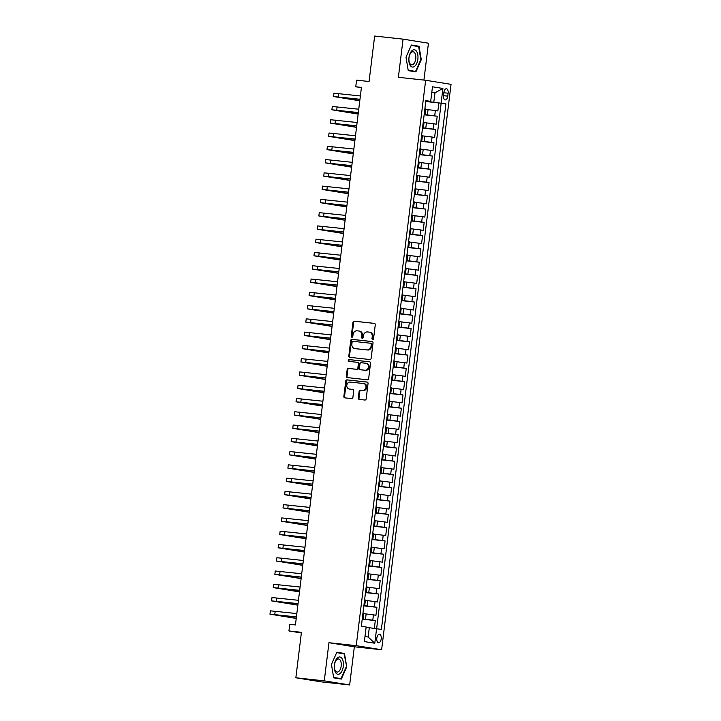 <?xml version="1.0" encoding="UTF-8"?>
<svg xmlns="http://www.w3.org/2000/svg" width="721" height="721" viewBox="0 0 721 721"><rect width="100%" height="100%" fill="white"/><g stroke="black" fill="none" stroke-linecap="round" stroke-linejoin="round"><path stroke-width="1.08" d="M372.667 339.465A0.919 0.784 -80.9 0 0 373.559 338.636L375.262 324.792A1.316 1.118 -80.9 0 0 374.307 323.368L354.227 321.187A1.316 1.118 -80.9 0 0 352.948 322.368L351.253 336.211A0.919 0.784 -80.9 0 0 352.812 336.383L353.029 334.589A4.2 3.587 -80.9 0 1 357.111 330.813L358.788 330.993A4.2 3.587 -80.9 0 1 358.941 331.011A4.2 3.587 -80.9 0 1 361.843 335.544L361.627 337.338A0.919 0.784 -80.9 0 0 363.186 337.509L363.411 335.716A4.2 3.587 -80.9 0 1 367.494 331.939L369.161 332.12A4.2 3.587 -80.9 0 1 369.314 332.138A4.2 3.587 -80.9 0 1 372.225 336.68L372 338.464A0.919 0.784 -80.9 0 0 372.667 339.465M381.202 638.869A4.281 2.217 96.2 0 0 379.471 634.255A4.281 2.217 96.2 0 0 376.813 638.157A4.281 2.217 96.2 0 0 378.543 642.772A4.281 2.217 96.2 0 0 381.202 638.869M358.301 398.001A1.316 1.118 -80.9 0 0 359.256 399.425L364.898 400.038A1.316 1.118 -80.9 0 0 366.169 398.857L368.052 383.491A1.316 1.118 -80.9 0 0 367.097 382.067L347.017 379.877A1.316 1.118 -80.9 0 0 345.747 381.058L343.854 396.433A1.316 1.118 -80.9 0 0 344.809 397.857L351.614 398.596A1.316 1.118 -80.9 0 0 352.893 397.415L353.705 390.836A1.316 1.118 -80.9 0 0 352.749 389.412L349.37 389.043A3.515 3.001 -80.9 0 1 349.243 389.025A3.515 3.001 -80.9 0 1 346.828 385.158A3.515 3.001 -80.9 0 1 350.226 382.076L363.447 383.518A3.515 3.001 -80.9 0 1 363.573 383.527A3.515 3.001 -80.9 0 1 365.989 387.402A3.515 3.001 -80.9 0 1 362.591 390.485L360.392 390.241A1.316 1.118 -80.9 0 0 359.112 391.422L358.301 398.001L358.986 398.118A1.316 1.118 -80.9 0 0 359.689 399.479M423.921 80.085L428.445 43.224L403.066 39.141L374.65 36.05L369.071 81.509L356.562 80.148L355.75 86.781L361.428 87.403L295.43 624.936L289.752 624.323L288.932 630.956L301.36 632.957M324.27 680.867L349.658 684.95L354.335 646.791L328.956 642.708L324.27 680.867L295.853 677.776L301.432 632.317L288.932 630.956M328.956 642.708L356.228 645.674L425.651 80.265L451.04 84.348L381.616 649.756L356.228 645.674M403.066 39.141L398.38 77.3L425.651 80.265M369.873 359.527A1.316 1.118 -80.9 0 0 371.144 358.346L373.027 342.971A1.316 1.118 -80.9 0 0 372.072 341.547L351.992 339.357A1.316 1.118 -80.9 0 0 350.721 340.546L348.829 355.913A1.316 1.118 -80.9 0 0 349.784 357.337L369.873 359.527M370.54 363.231L368.656 378.606A1.316 1.118 -80.9 0 1 367.386 379.787L347.297 377.597A1.316 1.118 -80.9 0 1 346.341 376.173L347.152 369.594A1.316 1.118 -80.9 0 1 348.423 368.413L356.571 369.296A1.316 1.118 -80.9 0 0 357.85 368.116L358.382 363.754A1.316 1.118 -80.9 0 0 357.427 362.33L348.946 361.41A0.919 0.784 -80.9 0 1 349.171 359.581L369.585 361.807A1.316 1.118 -80.9 0 1 370.54 363.231M349.658 684.95L321.242 681.859L295.853 677.776M374.334 628.361L375.29 620.565L362.221 619.15M362.248 618.879L372.784 620.168L373.442 614.86L375.947 615.256L376.921 607.298L363.844 605.874M363.88 605.604L374.415 606.893L375.073 601.584L377.57 601.99L378.552 594.023L365.475 592.599M365.511 592.329L376.047 593.617L376.695 588.309L379.201 588.715L380.183 580.747L367.106 579.333M367.142 579.062L377.678 580.351L378.327 575.043L380.832 575.439L381.815 567.481L368.737 566.057M368.773 565.787L379.309 567.076L379.958 561.767L382.463 562.173L383.437 554.206L370.369 552.782M370.396 552.511L380.931 553.8L381.589 548.492L384.095 548.897L385.068 540.93L372 539.515M372.027 539.245L382.563 540.534L383.221 535.225L385.717 535.622L386.699 527.664L373.622 526.24M373.658 525.97L384.194 527.258L384.843 521.95L387.348 522.355L388.331 514.388L375.253 512.964M375.29 512.694L385.825 513.983L386.474 508.675L388.98 509.08L389.962 501.113L376.885 499.689M376.921 499.428L387.456 500.716L388.105 495.408L390.611 495.805L391.584 487.847L378.516 486.423M378.552 486.152L389.088 487.441L389.737 482.133L392.242 482.538L393.215 474.571L380.147 473.147M380.174 472.877L390.71 474.166L391.368 468.857L393.873 469.263L394.847 461.296L381.779 459.872M381.806 459.61L392.341 460.899L392.999 455.591L395.496 455.987L396.478 448.029L383.401 446.605M383.437 446.335L393.972 447.624L394.621 442.315L397.127 442.721L398.109 434.754L385.032 433.33M385.068 433.06L395.604 434.348L396.253 429.04L398.758 429.446L399.74 421.479L386.663 420.055M386.699 419.793L397.235 421.082L397.884 415.774L400.389 416.17L401.363 408.212L388.295 406.788M388.322 406.518L398.866 407.807L399.515 402.498L402.021 402.904L402.994 394.937L389.926 393.513M389.953 393.242L400.488 394.531L401.146 389.223L403.652 389.628L404.625 381.661L391.548 380.237M391.584 379.976L402.12 381.265L402.769 375.956L405.274 376.353L406.256 368.395L393.179 366.971M393.215 366.701L403.751 367.989L404.4 362.681L406.905 363.087L407.888 355.12L394.811 353.696M394.847 353.425L405.382 354.714L406.031 349.406L408.537 349.811L409.51 341.844L396.442 340.42M396.478 340.15L407.014 341.448L407.662 336.13L410.168 336.536L411.141 328.578L398.073 327.154M398.1 326.883L408.636 328.172L409.294 322.864L411.799 323.269L412.772 315.302L399.704 313.878M399.731 313.608L410.267 314.897L410.925 309.588L413.421 309.994L414.404 302.027L401.327 300.603M401.363 300.333L411.898 301.63L412.547 296.313L415.053 296.719L416.035 288.76L402.958 287.337M402.994 287.066L413.53 288.355L414.178 283.047L416.684 283.443L417.666 275.485L404.589 274.061M404.625 273.791L415.161 275.08L415.81 269.771L418.315 270.177L419.289 262.21L406.22 260.786M406.256 260.515L416.792 261.813L417.441 256.496L419.946 256.901L420.92 248.943L407.852 247.519M407.879 247.249L418.414 248.538L419.072 243.229L421.578 243.626L422.551 235.668L409.483 234.244M409.51 233.974L420.046 235.262L420.704 229.954L423.2 230.359L424.182 222.392L411.105 220.968M411.141 220.698L421.677 221.987L422.326 216.679L424.831 217.084L425.814 209.117L412.736 207.702M412.772 207.432L423.308 208.72L423.957 203.412L426.462 203.809L427.445 195.851L414.368 194.427M414.404 194.156L424.939 195.445L425.588 190.137L428.094 190.542L429.067 182.575L415.999 181.151M416.026 180.881L426.562 182.17L427.22 176.861L429.725 177.267L430.698 169.3L417.63 167.885M417.657 167.614L428.193 168.903L428.851 163.595L431.347 163.991L432.33 156.033L419.252 154.609M419.289 154.339L429.824 155.628L430.473 150.319L432.979 150.725L433.961 142.758L420.884 141.334M420.92 141.064L431.455 142.352L432.104 137.044L434.61 137.45L435.592 129.483L422.515 128.068M422.551 127.797L433.087 129.086L433.736 123.778L436.241 124.174L437.214 116.216L424.182 114.522M424.146 114.792L437.214 116.216M373.442 614.86L363.735 613.661M375.073 601.584L365.367 600.386M376.695 588.309L366.998 587.11M378.327 575.043L368.62 573.844M379.958 561.767L370.252 560.568M381.589 548.492L371.883 547.293M383.221 535.225L373.514 534.027M384.843 521.95L375.145 520.751M386.474 508.675L376.777 507.476M388.105 495.408L378.399 494.209M389.737 482.133L380.03 480.934M391.368 468.857L381.661 467.659M392.999 455.591L383.293 454.392M394.621 442.315L384.924 441.117M396.253 429.04L386.555 427.841M397.884 415.774L388.177 414.575M399.515 402.498L389.809 401.3M401.146 389.223L391.44 388.024M402.769 375.956L393.071 374.758M404.4 362.681L394.702 361.482M406.031 349.406L396.325 348.207M407.662 336.13L397.956 334.932M409.294 322.864L399.587 321.665M410.925 309.588L401.218 308.39M412.547 296.313L402.85 295.114M414.178 283.047L404.481 281.848M415.81 269.771L406.103 268.572M417.441 256.496L407.735 255.297M419.072 243.229L409.366 242.031M420.704 229.954L410.997 228.755M422.326 216.679L412.628 215.48M423.957 203.412L414.251 202.213M425.588 190.137L415.882 188.938M427.22 176.861L417.513 175.663M428.851 163.595L419.144 162.396M430.473 150.319L420.776 149.121M432.104 137.044L422.407 135.845M433.736 123.778L424.029 122.579M443.875 92.54L443.523 95.46A4.146 2.154 96.2 0 0 445.199 99.922A4.146 2.154 96.2 0 0 447.777 96.145L448.129 93.225A4.146 2.154 96.2 0 0 446.452 88.755A4.146 2.154 96.2 0 0 443.875 92.54M364.988 636.499L368.152 637.003L369.296 627.712L381.382 629.424L445.92 103.833L425.805 101.246M376.587 628.649L374.794 643.249L364.366 641.573L366.151 626.973L361.356 626.198L425.886 100.607L430.689 101.382L432.483 86.781L442.91 88.458L441.117 103.058M376.641 628.658L441.144 103.31L438.846 102.941L437.872 110.908L425.66 109.304M424.209 114.251L425.048 114.288L424.227 114.125M425.048 114.288L425.705 108.979L424.876 108.817M362.303 618.483L363.123 618.645L362.284 618.609M363.123 618.645L363.772 613.337L362.951 613.174M363.934 605.207L364.754 605.37L363.916 605.334M364.754 605.37L365.403 600.061L364.583 599.899M365.556 591.932L366.385 592.103L365.547 592.067M366.385 592.103L367.034 586.795L366.214 586.624M367.187 578.666L368.016 578.828L367.169 578.792M368.016 578.828L368.665 573.519L367.845 573.357M368.819 565.39L369.639 565.552L368.801 565.516M369.639 565.552L370.297 560.244L369.467 560.082M370.45 552.115L371.27 552.286L370.432 552.25M371.27 552.286L371.919 546.978L371.099 546.806M372.081 538.848L372.901 539.011L372.063 538.975M372.901 539.011L373.55 533.702L372.73 533.531M373.712 525.573L374.532 525.735L373.694 525.699M374.532 525.735L375.181 520.427L374.361 520.265M375.335 512.298L376.164 512.469L375.326 512.433M376.164 512.469L376.813 507.16L375.992 506.989M376.966 499.031L377.786 499.193L376.948 499.157M377.786 499.193L378.444 493.885L377.615 493.714M378.597 485.756L379.417 485.918L378.579 485.882M379.417 485.918L380.075 480.61L379.246 480.447M380.228 472.48L381.048 472.652L380.21 472.615M381.048 472.652L381.697 467.343L380.877 467.172M381.86 459.214L382.68 459.376L381.842 459.34M382.68 459.376L383.329 454.068L382.509 453.897M383.482 445.939L384.311 446.101L383.473 446.065M384.311 446.101L384.96 440.792L384.14 440.63M385.113 432.663L385.942 432.834L385.095 432.789M385.942 432.834L386.591 427.526L385.771 427.355M386.744 419.388L387.565 419.559L386.726 419.523M387.565 419.559L388.222 414.251L387.393 414.079M388.376 406.121L389.196 406.284L388.358 406.247M389.196 406.284L389.854 400.975L389.025 400.813M390.007 392.846L390.827 393.017L389.989 392.972M390.827 393.017L391.476 387.709L390.656 387.538M391.638 379.57L392.458 379.742L391.62 379.706M392.458 379.742L393.107 374.433L392.287 374.262M393.26 366.304L394.09 366.466L393.251 366.43M394.09 366.466L394.738 361.158L393.918 360.996M394.892 353.029L395.712 353.2L394.874 353.155M395.712 353.2L396.37 347.892L395.55 347.72M396.523 339.753L397.343 339.924L396.505 339.888M397.343 339.924L398.001 334.616L397.172 334.445M398.154 326.487L398.974 326.649L398.136 326.613M398.974 326.649L399.623 321.341L398.803 321.178M399.785 313.211L400.606 313.383L399.767 313.338M400.606 313.383L401.255 308.065L400.434 307.903M401.408 299.936L402.237 300.107L401.399 300.071M402.237 300.107L402.886 294.799L402.066 294.628M403.039 286.67L403.868 286.832L403.03 286.796M403.868 286.832L404.517 281.523L403.697 281.361M404.67 273.394L405.49 273.565L404.652 273.52M405.49 273.565L406.148 268.248L405.319 268.086M406.302 260.119L407.122 260.29L406.284 260.254M407.122 260.29L407.78 254.982L406.95 254.81M407.933 246.852L408.753 247.015L407.915 246.979M408.753 247.015L409.402 241.706L408.582 241.544M409.564 233.577L410.384 233.748L409.546 233.703M410.384 233.748L411.033 228.431L410.213 228.269M411.186 220.302L412.015 220.473L411.177 220.437M412.015 220.473L412.664 215.164L411.844 214.993M412.818 207.035L413.647 207.197L412.8 207.161M413.647 207.197L414.296 201.889L413.475 201.727M414.449 193.76L415.269 193.922L414.431 193.886M415.269 193.922L415.927 188.614L415.098 188.451M416.08 180.484L416.9 180.656L416.062 180.62M416.9 180.656L417.549 175.347L416.729 175.176M417.711 167.218L418.531 167.38L417.693 167.344M418.531 167.38L419.18 162.072L418.36 161.91M419.343 153.943L420.163 154.105L419.325 154.069M420.163 154.105L420.812 148.796L419.992 148.634M420.965 140.667L421.794 140.838L420.956 140.802M421.794 140.838L422.443 135.53L421.623 135.359M422.596 127.401L423.416 127.563L422.578 127.527M423.416 127.563L424.074 122.255L423.245 122.092M433.087 129.086L435.592 129.483M431.455 142.352L433.961 142.758M429.824 155.628L432.33 156.033M428.193 168.903L430.698 169.3M426.562 182.17L429.067 182.575M424.939 195.445L427.445 195.851M423.308 208.72L425.814 209.117M421.677 221.987L424.182 222.392M420.046 235.262L422.551 235.668M418.414 248.538L420.92 248.943M416.792 261.813L419.289 262.21M415.161 275.08L417.666 275.485M413.53 288.355L416.035 288.76M411.898 301.63L414.404 302.027M410.267 314.897L412.772 315.302M408.636 328.172L411.141 328.578M407.014 341.448L409.51 341.844M405.382 354.714L407.888 355.12M403.751 367.989L406.256 368.395M402.12 381.265L404.625 381.661M400.488 394.531L402.994 394.937M398.866 407.807L401.363 408.212M397.235 421.082L399.74 421.479M395.604 434.348L398.109 434.754M393.972 447.624L396.478 448.029M392.341 460.899L394.847 461.296M390.71 474.166L393.215 474.571M389.088 487.441L391.584 487.847M387.456 500.716L389.962 501.113M385.825 513.983L388.331 514.388M384.194 527.258L386.699 527.664M382.563 540.534L385.068 540.93M380.931 553.8L383.437 554.206M379.309 567.076L381.815 567.481M377.678 580.351L380.183 580.747M376.047 593.617L378.552 594.023M374.415 606.893L376.921 607.298M372.784 620.168L375.29 620.565M369.296 627.712L366.106 627.369M433.826 102.121L434.97 92.829L431.798 92.324M431.78 92.486L434.97 92.829L442.91 88.458M425.841 100.994L430.689 101.382M354.335 646.791L381.616 649.756M355.75 86.781L361.401 87.692M425.778 101.517L438.846 102.941M441.144 103.31L445.92 103.833M374.794 643.249L368.152 637.003M405.995 57.211L408.239 70.631L415.891 71.857L421.28 59.672L419.036 46.243L411.385 45.017L405.995 57.211L411.231 45.405L418.64 46.604L420.821 59.609L415.593 71.415L408.185 70.225L406.004 57.22M341.33 679.074L346.729 666.88L344.476 653.46L336.833 652.235L331.435 664.429L333.688 677.848L341.33 679.074M414.287 45.901L411.285 45.243M414.26 45.729L419.036 46.243M420.812 59.618L421.28 59.672M339.726 653.118L336.725 652.46M339.699 652.938L344.476 653.46M333.661 677.686L341.033 678.632L333.625 677.443L331.444 664.438L336.671 652.622L344.079 653.812L346.729 666.88M372.991 339.42A0.919 0.784 -80.9 0 1 372.685 338.582L372.91 336.788A4.2 3.587 -80.9 0 0 370.008 332.255A4.2 3.587 -80.9 0 0 369.846 332.228M359.473 331.101A4.2 3.587 -80.9 0 1 359.626 331.119A4.2 3.587 -80.9 0 1 362.537 335.662L362.312 337.446A0.919 0.784 -80.9 0 0 362.618 338.293M374.56 323.432L354.912 321.296A1.316 1.118 -80.9 0 0 353.632 322.476L351.938 336.319A0.919 0.784 -80.9 0 0 352.245 337.167M372.333 341.61L352.677 339.474A1.316 1.118 -80.9 0 0 351.406 340.654L349.514 356.03A1.316 1.118 -80.9 0 0 350.217 357.391M371.297 344.232A0.919 0.784 -80.9 0 0 370.621 343.241L353.002 341.321A0.919 0.784 -80.9 0 0 352.109 342.142L351.875 344.034A4.2 3.587 -80.9 0 0 354.777 348.567A4.2 3.587 -80.9 0 0 354.93 348.594L366.98 349.901A4.2 3.587 -80.9 0 0 371.063 346.125L371.297 344.232L371.982 344.341A0.919 0.784 -80.9 0 0 371.315 343.349L370.693 343.25M355.309 348.649A4.2 3.587 -80.9 0 0 355.462 348.685A4.2 3.587 -80.9 0 0 355.615 348.703L354.93 348.594M371.982 344.341L371.748 346.233A4.2 3.587 -80.9 0 1 367.665 350.009L355.615 348.703M357.526 362.348L358.112 362.438A1.316 1.118 -80.9 0 1 359.067 363.862L358.535 368.233A1.316 1.118 -80.9 0 1 357.255 369.413L349.117 368.521A1.316 1.118 -80.9 0 0 347.837 369.702L347.026 376.281A1.316 1.118 -80.9 0 0 347.729 377.642M369.846 361.87L349.856 359.689A0.919 0.784 -80.9 0 0 349.424 361.455M365.024 370.215A3.515 3.001 -80.9 0 0 368.422 367.133A3.515 3.001 -80.9 0 0 366.007 363.267A3.515 3.001 -80.9 0 0 365.88 363.249L361.221 362.744A1.316 1.118 -80.9 0 0 359.941 363.925L359.409 368.287A1.316 1.118 -80.9 0 0 360.365 369.711L365.709 370.333A3.515 3.001 -80.9 0 0 369.107 367.241A3.515 3.001 -80.9 0 0 366.692 363.375A3.515 3.001 -80.9 0 0 366.565 363.357L366.133 363.294M360.951 369.81A1.316 1.118 -80.9 0 0 361.05 369.819L360.365 369.711M365.709 370.333L361.05 369.819M363.708 383.554L364.132 383.626A3.515 3.001 -80.9 0 1 364.258 383.644A3.515 3.001 -80.9 0 1 366.683 387.51A3.515 3.001 -80.9 0 1 363.276 390.593L361.077 390.358A1.316 1.118 -80.9 0 0 359.797 391.539L358.986 398.118M349.802 389.115A3.515 3.001 -80.9 0 0 349.928 389.142A3.515 3.001 -80.9 0 0 350.055 389.151L349.37 389.043M353.002 389.475L350.055 389.151M367.359 382.13L347.702 379.985A1.316 1.118 -80.9 0 0 346.431 381.166L344.539 396.541A1.316 1.118 -80.9 0 0 345.242 397.902M359.788 100.805L333.517 96.524L333.922 93.198L360.383 95.956M333.517 96.524L359.977 99.273M359.968 99.363L336.833 96.929L359.806 100.661M417.865 59.131A8.697 4.515 96.2 0 0 414.467 49.785A8.697 4.515 96.2 0 0 408.951 57.698A8.697 4.515 96.2 0 0 412.349 67.044A8.697 4.515 96.2 0 0 417.865 59.131M415.747 58.843A6.579 3.416 96.2 0 0 413.088 51.759A6.579 3.416 96.2 0 0 408.996 57.761A6.579 3.416 96.2 0 0 411.664 64.845A6.579 3.416 96.2 0 0 415.747 58.843M415.593 71.415L408.212 70.469M341.997 658.516A8.697 4.515 96.2 0 0 335.517 660.697A8.697 4.515 96.2 0 0 335.707 672.738A8.697 4.515 96.2 0 0 342.187 670.566A8.697 4.515 96.2 0 0 341.997 658.516M340.195 660.13A6.579 3.416 96.2 0 0 338.528 658.976A6.579 3.416 96.2 0 0 334.742 663.383A6.579 3.416 96.2 0 0 335.436 670.9A6.579 3.416 96.2 0 0 337.104 672.062A6.579 3.416 96.2 0 0 340.889 667.646A6.579 3.416 96.2 0 0 340.195 660.13M346.26 666.817L341.033 678.632M358.157 114.08L331.885 109.79L332.291 106.474L358.752 109.222M331.885 109.79L358.346 112.539M358.337 112.629L335.202 110.196L358.175 113.936M356.525 127.356L330.254 123.066L330.669 119.749L357.12 122.498M330.254 123.066L356.715 125.814M356.706 125.905L333.58 123.471L356.544 127.211M354.894 140.631L328.632 136.341L329.037 133.015L355.498 135.773M328.632 136.341L355.083 139.09M355.074 139.18L331.948 136.747L354.912 140.478M353.272 153.897L327.001 149.607L327.406 146.291L353.867 149.04M327.001 149.607L353.452 152.365M353.443 152.446L330.317 150.013L353.29 153.753M351.641 167.173L325.369 162.883L325.775 159.566L352.236 162.315M325.369 162.883L351.83 165.632M351.812 165.722L328.686 163.288L351.659 167.029M350.009 180.448L323.738 176.158L324.144 172.833L350.604 175.591M323.738 176.158L350.199 178.907M350.19 178.997L327.055 176.564L350.027 180.295M348.378 193.715L322.107 189.425L322.512 186.108L348.973 188.857M322.107 189.425L348.567 192.183M348.558 192.264L325.423 189.839L348.396 193.57M346.747 206.99L320.475 202.7L320.89 199.384L347.342 202.132M320.475 202.7L346.936 205.449M346.927 205.539L323.801 203.106L346.765 206.846M345.116 220.266L318.853 215.976L319.259 212.65L345.72 215.408M318.853 215.976L345.305 218.724M345.296 218.814L322.17 216.381L345.134 220.121M343.493 233.532L317.222 229.242L317.628 225.925L344.088 228.674M317.222 229.242L343.683 232M343.665 232.081L320.539 229.657L343.511 233.388M341.862 246.807L315.591 242.517L315.996 239.201L342.457 241.95M315.591 242.517L342.051 245.266M342.042 245.356L318.907 242.923L341.88 246.663M340.231 260.083L313.959 255.793L314.365 252.476L340.826 255.225M313.959 255.793L340.42 258.542M340.411 258.632L317.276 256.198L340.249 259.939M338.6 273.349L312.328 269.059L312.743 265.743L339.194 268.491M312.328 269.059L338.789 271.817M338.78 271.898L315.654 269.474L338.618 273.205M336.968 286.625L310.697 282.335L311.111 279.018L337.563 281.767M310.697 282.335L337.158 285.083M337.149 285.174L314.023 282.74L336.986 286.48M335.337 299.9L309.075 295.61L309.48 292.293L335.941 295.042M309.075 295.61L335.526 298.359M335.517 298.449L312.391 296.016L335.355 299.756M333.715 313.166L307.443 308.876L307.849 305.56L334.31 308.309M307.443 308.876L333.904 311.634M333.886 311.715L310.76 309.291L333.733 313.022M332.084 326.442L305.812 322.152L306.218 318.835L332.678 321.584M305.812 322.152L332.273 324.901M332.264 324.991L309.129 322.557L332.102 326.298M330.452 339.717L304.181 335.427L304.586 332.111L331.047 334.859M304.181 335.427L330.642 338.176M330.633 338.266L307.497 335.833L330.47 339.573M328.821 352.984L302.55 348.694L302.964 345.377L329.416 348.126M302.55 348.694L329.01 351.451M329.001 351.533L305.875 349.108L328.839 352.839M327.19 366.259L300.927 361.969L301.333 358.652L327.794 361.401M300.927 361.969L327.379 364.718M327.37 364.808L304.244 362.375L327.208 366.115M325.568 379.534L299.296 375.244L299.702 371.928L326.162 374.677M299.296 375.244L325.757 377.993M325.739 378.083L302.613 375.65L325.586 379.39M323.936 392.801L297.665 388.511L298.07 385.194L324.531 387.952M297.665 388.511L324.126 391.269M324.108 391.35L300.981 388.925L323.954 392.657M322.305 406.076L296.034 401.786L296.439 398.47L322.9 401.218M296.034 401.786L322.494 404.535M322.485 404.625L299.35 402.192L322.323 405.932M320.674 419.352L294.402 415.062L294.808 411.745L321.269 414.494M294.402 415.062L320.863 417.81M320.854 417.901L297.728 415.467L320.692 419.207M319.043 432.618L292.771 428.328L293.186 425.011L319.637 427.769M292.771 428.328L319.232 431.086M319.223 431.167L296.097 428.743L319.061 432.474M317.411 445.893L291.149 441.603L291.554 438.287L318.015 441.036M291.149 441.603L317.6 444.352M317.591 444.442L294.465 442.009L317.429 445.749M315.789 459.169L289.518 454.879L289.923 451.562L316.384 454.311M289.518 454.879L315.978 457.628M315.96 457.718L292.834 455.284L315.807 459.025M314.158 472.435L287.886 468.145L288.292 464.829L314.753 467.587M287.886 468.145L314.347 470.903M314.338 470.984L291.203 468.56L314.176 472.291M312.526 485.711L286.255 481.421L286.661 478.104L313.121 480.853M286.255 481.421L312.716 484.17M312.707 484.26L289.572 481.826L312.544 485.566M310.895 498.986L284.624 494.696L285.038 491.38L311.49 494.128M284.624 494.696L311.084 497.445M311.075 497.535L287.949 495.102L310.913 498.842M309.264 512.252L283.002 507.972L283.407 504.646L309.868 507.404M283.002 507.972L309.453 510.72M309.444 510.81L286.318 508.377L309.282 512.108M307.642 525.528L281.37 521.238L281.776 517.921L308.237 520.67M281.37 521.238L307.822 523.987M307.813 524.077L284.687 521.643L307.651 525.384M306.01 538.803L279.739 534.513L280.145 531.197L306.605 533.946M279.739 534.513L306.2 537.262M306.182 537.352L283.056 534.919L306.028 538.659M304.379 552.07L278.108 547.789L278.513 544.463L304.974 547.221M278.108 547.789L304.568 550.538M304.559 550.628L281.424 548.194L304.397 551.925M302.748 565.345L276.476 561.055L276.882 557.739L303.343 560.487M276.476 561.055L302.937 563.804M302.928 563.894L279.793 561.461L302.766 565.201M301.117 578.621L274.845 574.331L275.26 571.014L301.711 573.763M274.845 574.331L301.306 577.079M301.297 577.17L278.171 574.736L301.135 578.476M299.485 591.896L273.223 587.606L273.629 584.28L300.089 587.038M273.223 587.606L299.675 590.355M299.666 590.445L276.54 588.012L299.503 591.743M297.863 605.162L271.592 600.872L271.997 597.556L298.458 600.305M271.592 600.872L298.052 603.621M298.034 603.711L274.908 601.278L297.881 605.018M296.232 618.438L269.96 614.148L270.366 610.831L296.827 613.58M269.96 614.148L296.421 616.897M296.412 616.987L273.277 614.553L296.25 618.294M365.493 619.231L366.151 613.922M367.124 605.955L367.782 600.647M368.755 592.689L369.404 587.372M370.387 579.414L371.036 574.105M372.018 566.138L372.667 560.83M373.649 552.872L374.298 547.554M375.271 539.596L375.929 534.288M376.903 526.321L377.552 521.013M378.534 513.046L379.183 507.737M380.165 499.779L380.814 494.471M381.797 486.504L382.445 481.195M383.419 473.228L384.077 467.92M385.05 459.962L385.708 454.654M386.681 446.687L387.33 441.378M388.313 433.411L388.961 428.103M389.944 420.145L390.593 414.836M391.575 406.869L392.224 401.561M393.197 393.594L393.855 388.286M394.829 380.327L395.487 375.019M396.46 367.052L397.109 361.744M398.091 353.777L398.74 348.468M399.722 340.51L400.371 335.202M401.345 327.235L402.003 321.926M402.976 313.959L403.634 308.651M404.607 300.693L405.256 295.385M406.238 287.418L406.887 282.109M407.87 274.142L408.519 268.834M409.501 260.876L410.15 255.567M411.123 247.6L411.781 242.292M412.754 234.325L413.412 229.017M414.386 221.059L415.035 215.75M416.017 207.783L416.666 202.475M417.648 194.508L418.297 189.199M419.28 181.241L419.928 175.933M420.902 167.966L421.56 162.658M422.533 154.691L423.191 149.382M424.164 141.424L424.813 136.107M425.796 128.149L426.444 122.84M427.427 114.873L428.076 109.565M424.29 114.134L424.939 108.826M362.357 618.492L363.014 613.183M363.988 605.216L364.637 599.908M365.619 591.941L366.268 586.633M367.25 578.675L367.899 573.366M368.882 565.399L369.531 560.091M370.504 552.124L371.162 546.815M372.135 538.857L372.793 533.549M373.766 525.582L374.415 520.274M375.398 512.307L376.047 506.998M377.029 499.04L377.678 493.732M378.651 485.765L379.309 480.456M380.282 472.489L380.94 467.181M381.914 459.223L382.563 453.906M383.545 445.948L384.194 440.639M385.176 432.672L385.825 427.364M386.807 419.406L387.456 414.088M388.43 406.13L389.088 400.822M390.061 392.855L390.719 387.547M391.692 379.579L392.341 374.271M393.324 366.313L393.972 361.005M394.955 353.038L395.604 347.729M396.586 339.762L397.235 334.454M398.208 326.496L398.866 321.187M399.84 313.22L400.497 307.912M401.471 299.945L402.12 294.637M403.102 286.679L403.751 281.37M404.733 273.403L405.382 268.095M406.356 260.128L407.014 254.819M407.987 246.861L408.645 241.553M409.618 233.586L410.267 228.278M411.249 220.311L411.898 215.002M412.881 207.044L413.53 201.736M414.512 193.769L415.161 188.46M416.134 180.493L416.792 175.185M417.765 167.227L418.423 161.919M419.397 153.952L420.046 148.643M421.028 140.676L421.677 135.368M422.659 127.41L423.308 122.101M434.718 115.811L435.367 110.502M443.848 92.757L448.129 93.225M443.496 95.677L447.777 96.145M372.91 336.788L372.225 336.68M362.312 337.446L361.627 337.338M362.537 335.662L361.843 335.544M351.938 336.319L351.253 336.211M353.632 322.476L352.948 322.368M354.912 321.296L354.227 321.187M372.685 338.582L372 338.464M349.514 356.03L348.829 355.913M351.406 340.654L350.721 340.546M352.677 339.474L351.992 339.357M367.665 350.009L366.98 349.901M371.748 346.233L371.063 346.125M347.026 376.281L346.341 376.173M347.837 369.702L347.152 369.594M349.117 368.521L348.423 368.413M357.255 369.413L356.571 369.296M358.535 368.233L357.85 368.116M359.067 363.862L358.382 363.754M349.856 359.689L349.171 359.581M359.797 391.539L359.112 391.422M361.077 390.358L360.392 390.241M363.276 390.593L362.591 390.485M344.539 396.541L343.854 396.433M346.431 381.166L345.747 381.058M347.702 379.985L347.017 379.877M338.735 93.595L338.329 96.911M337.104 106.87L336.698 110.187M335.472 120.146L335.067 123.462M333.85 133.412L333.435 136.729M332.219 146.687L331.813 150.004M330.588 159.963L330.182 163.279M328.956 173.229L328.551 176.546M327.325 186.505L326.919 189.821M325.694 199.78L325.288 203.097M324.071 213.046L323.657 216.363M322.44 226.322L322.035 229.639M320.809 239.597L320.403 242.914M319.178 252.864L318.772 256.189M317.546 266.139L317.141 269.456M315.924 279.415L315.51 282.731M314.293 292.681L313.887 296.007M312.662 305.956L312.256 309.273M311.03 319.232L310.625 322.548M309.399 332.498L308.994 335.824M307.768 345.774L307.362 349.09M306.146 359.049L305.731 362.366M304.514 372.315L304.109 375.641M302.883 385.591L302.478 388.907M301.252 398.866L300.846 402.183M299.621 412.133L299.215 415.458M297.989 425.408L297.584 428.725M296.367 438.683L295.952 442M294.736 451.95L294.33 455.275M293.105 465.225L292.699 468.542M291.473 478.501L291.068 481.817M289.842 491.767L289.436 495.093M288.22 505.042L287.805 508.359M286.588 518.318L286.183 521.634M284.957 531.593L284.552 534.91M283.326 544.86L282.92 548.176M281.695 558.135L281.289 561.452M280.063 571.411L279.658 574.727M278.441 584.677L278.027 587.994M276.81 597.952L276.404 601.269M275.179 611.228L274.773 614.544M370.008 332.255L369.314 332.138M359.626 331.119L358.941 331.011M371.342 343.349L370.657 343.241M355.462 348.685L354.777 348.567M358.166 362.447L357.472 362.339M366.692 363.375L366.007 363.267M361.005 369.819L360.32 369.702M364.258 383.644L363.573 383.527M349.928 389.142L349.243 389.025"/></g></svg>
